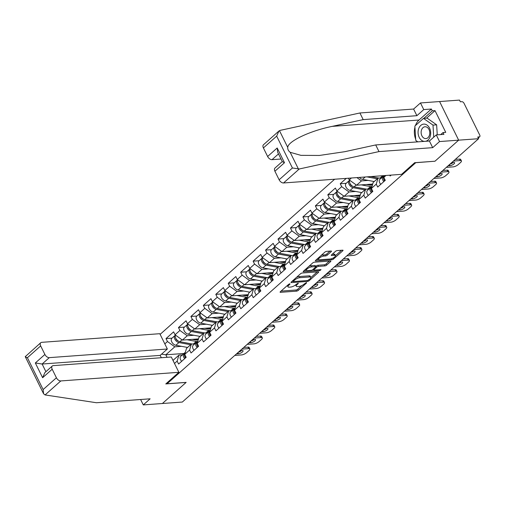 <?xml version="1.0" encoding="UTF-8"?>
<svg xmlns="http://www.w3.org/2000/svg" width="505" height="505" viewBox="0 0 505 505"><rect width="100%" height="100%" fill="white"/><g stroke="black" fill="none" stroke-linecap="round" stroke-linejoin="round"><path stroke-width="0.76" d="M289.864 283.76L288.696 284.29L280.376 291.688A1.307 0.436 153.7 0 0 280.092 292.199A1.307 0.436 153.7 0 0 280.483 292.319L296.568 291.139A1.307 0.436 153.7 0 0 298.24 290.381L306.56 282.983L306.484 282.541L304.231 284.031A4.185 1.395 153.7 0 1 298.872 286.468L297.527 286.569A4.185 1.395 153.7 0 1 296.284 286.19A4.185 1.395 153.7 0 1 297.174 284.549L298.253 283.589L298.177 283.147L295.924 284.637A4.185 1.395 153.7 0 1 290.558 287.074L289.22 287.175A4.185 1.395 153.7 0 1 287.976 286.802A4.185 1.395 153.7 0 1 288.866 285.155L289.946 284.201L289.864 283.76M331.185 251.654A1.307 0.436 153.7 0 0 331.463 251.143A1.307 0.436 153.7 0 0 331.078 251.029L326.565 251.357A1.307 0.436 153.7 0 0 324.885 252.115L315.65 260.334A1.307 0.436 153.7 0 0 315.366 260.845A1.307 0.436 153.7 0 0 315.758 260.959L331.842 259.785A1.307 0.436 153.7 0 0 333.515 259.021L342.756 250.808A1.307 0.436 153.7 0 0 343.034 250.297A1.307 0.436 153.7 0 0 342.642 250.183L337.195 250.581A1.307 0.436 153.7 0 0 335.522 251.339L331.564 254.855A1.307 0.436 153.7 0 0 331.286 255.366A1.307 0.436 153.7 0 0 331.678 255.486L334.379 255.29A3.497 1.168 153.7 0 1 335.421 255.599A3.497 1.168 153.7 0 1 333.83 257.613A3.497 1.168 153.7 0 1 330.188 259.014L319.602 259.785A3.497 1.168 153.7 0 1 318.56 259.475A3.497 1.168 153.7 0 1 320.151 257.462A3.497 1.168 153.7 0 1 323.793 256.06L325.555 255.934A1.307 0.436 153.7 0 0 327.234 255.17L331.185 251.654L330.882 251.042M434.893 161.291L458.666 140.163L478.595 138.705L182.324 402.049L162.395 403.508L186.162 382.38L167.048 383.775L415.779 162.692L434.862 161.228M302.211 273.003A1.307 0.436 153.7 0 0 300.538 273.76L291.297 281.979A1.307 0.436 153.7 0 0 291.019 282.491A1.307 0.436 153.7 0 0 291.404 282.604L307.488 281.43A1.307 0.436 153.7 0 0 309.167 280.666L318.402 272.454A1.307 0.436 153.7 0 0 318.68 271.942A1.307 0.436 153.7 0 0 318.295 271.829L302.211 273.003M303.473 271.153L312.709 262.941A1.307 0.436 153.7 0 1 314.388 262.177L330.472 261.003A1.307 0.436 153.7 0 1 330.857 261.117A1.307 0.436 153.7 0 1 330.579 261.634L326.628 265.15A1.307 0.436 153.7 0 1 324.949 265.908L318.428 266.387A1.307 0.436 153.7 0 0 316.749 267.151L314.129 269.481A1.307 0.436 153.7 0 0 313.851 269.992A1.307 0.436 153.7 0 0 314.236 270.112L321.029 269.613L319.93 270.585L303.581 271.785A1.307 0.436 153.7 0 1 303.196 271.665A1.307 0.436 153.7 0 1 303.473 271.153M334.651 179.231L160.117 334.367M167.048 383.775L166.719 383.106M389.753 175.197L390.15 175.993L391.154 175.096M385.99 175.475L383.838 177.394L385.283 180.317L377.702 187.052L376.257 184.129L371.39 188.453L372.835 191.382L365.26 198.118L363.815 195.189L358.948 199.513L360.393 202.442L352.812 209.177L351.366 206.248L346.499 210.579L347.951 213.501L340.37 220.237L338.924 217.314L334.058 221.638L335.503 224.567L327.928 231.303L326.483 228.374L321.616 232.698L323.061 235.627L315.48 242.362L314.034 239.433L309.167 243.763L310.613 246.686L303.038 253.422L301.592 250.499L296.725 254.823L298.171 257.752L290.596 264.487L289.144 261.558L284.283 265.882L285.729 268.811L278.148 275.547L276.702 272.618L271.835 276.948L273.281 279.871L265.706 286.606L264.26 283.684L259.393 288.008L260.839 290.937L253.257 297.672L251.812 294.743L246.945 299.067L248.397 301.996L240.816 308.732L239.37 305.803L234.503 310.133L235.949 313.056L228.374 319.791L226.922 316.869L222.061 321.193L223.507 324.115L215.925 330.857L214.48 327.928L209.613 332.252L211.058 335.181L203.483 341.917L202.038 338.988L197.171 343.312L198.616 346.241L191.035 352.976L189.59 350.053L184.723 354.377L186.175 357.3L178.593 364.042L177.148 361.113L174.503 363.467M164.819 343.88L167.464 341.525L174.799 346.821L181.491 346.329M172.009 338.161L166.019 338.596L167.464 341.525M166.019 338.596L173.6 331.861L175.046 334.79L179.913 330.466L187.241 335.762L193.933 335.269M184.451 327.101L178.467 327.537L179.913 330.466M178.467 327.537L186.042 320.801L187.488 323.73L192.355 319.4L199.69 324.696L206.381 324.21M196.899 316.035L190.909 316.477L192.355 319.4M190.909 316.477L198.49 309.742L199.936 312.664L204.803 308.34L212.132 313.637L218.823 313.144M209.341 304.976L203.351 305.418L204.803 308.34M203.351 305.418L210.932 298.676L212.378 301.605L217.245 297.281L224.58 302.577L231.265 302.085M221.79 293.916L215.799 294.352L217.245 297.281M215.799 294.352L223.374 287.616L224.82 290.545L229.687 286.221L237.022 291.511L243.713 291.025M234.232 282.85L228.241 283.292L229.687 286.221M228.241 283.292L235.822 276.557L237.268 279.48L242.135 275.156L249.464 280.452L256.155 279.966M246.674 271.791L240.689 272.233L242.135 275.156M240.689 272.233L248.264 265.491L249.71 268.42L254.577 264.096L261.912 269.392L268.603 268.9M259.122 260.731L253.131 261.167L254.577 264.096M253.131 261.167L260.706 254.432L262.158 257.361L267.019 253.037L274.354 258.326L281.045 257.84M271.564 249.672L265.573 250.108L267.019 253.037M265.573 250.108L273.154 243.372L274.6 246.295L279.467 241.971L286.796 247.267L293.487 246.781M284.006 238.606L278.021 239.048L279.467 241.971M278.021 239.048L285.596 232.313L287.042 235.235L291.909 230.911L299.244 236.207L305.935 235.715M296.454 227.547L290.463 227.982L291.909 230.911M290.463 227.982L298.045 221.247L299.49 224.176L304.357 219.852L311.686 225.142L318.377 224.656M308.896 216.487L302.905 216.923L304.357 219.852M302.905 216.923L310.487 210.187L311.932 213.116L316.799 208.786L324.134 214.082L330.826 213.596M321.344 205.421L315.354 205.863L316.799 208.786M315.354 205.863L322.929 199.128L324.38 202.05L329.241 197.726L336.576 203.023L343.267 202.53M333.786 194.362L327.795 194.797L329.241 197.726M327.795 194.797L335.377 188.062L336.822 190.991L341.689 186.667L349.018 191.963L355.709 191.471M346.228 183.302L340.244 183.738L341.689 186.667M340.244 183.738L346.266 178.379M348.425 178.221L349.264 179.931L351.43 178M384.368 175.595L383.838 177.394M381.452 177.918L378.024 178.164L376.257 184.129M371.39 188.453L373.157 182.494L378.024 178.164M369.003 188.977L365.582 189.23L363.815 195.189M358.948 199.513L360.715 193.554L365.582 189.23M356.902 177.602L361.466 180.897L368.158 180.411M361.466 180.897L356.599 185.221L372.696 184.047M349.264 179.931L356.599 185.221M356.562 200.037L353.14 200.289L351.366 206.248M346.499 210.579L348.273 204.613L353.14 200.289M349.018 191.963L344.158 196.287L360.254 195.107M336.822 190.991L344.158 196.287M344.12 211.103L340.692 211.349L338.924 217.314M334.058 221.638L335.825 215.679L340.692 211.349M336.576 203.023L331.709 207.347L347.812 206.166M324.38 202.05L331.709 207.347M331.671 222.162L328.25 222.415L326.483 228.374M321.616 232.698L323.383 226.739L328.25 222.415M324.134 214.082L319.267 218.406L335.364 217.232M311.932 213.116L319.267 218.406M319.229 233.222L315.802 233.474L314.034 239.433M309.167 243.763L310.941 237.798L315.802 233.474M311.686 225.142L306.819 229.472L322.922 228.292M299.49 224.176L306.819 229.472M306.781 244.287L303.36 244.534L301.592 250.499M296.725 254.823L298.493 248.864L303.36 244.534M299.244 236.207L294.377 240.531L310.474 239.351M287.042 235.235L294.377 240.531M294.339 255.347L290.918 255.599L289.144 261.558M284.283 265.882L286.051 259.923L290.918 255.599M286.796 247.267L281.935 251.591L298.032 250.417M274.6 246.295L281.935 251.591M281.897 266.406L278.47 266.659L276.702 272.618M271.835 276.948L273.603 270.983L278.47 266.659M274.354 258.326L269.487 262.657L285.59 261.476M262.158 257.361L269.487 262.657M269.449 277.472L266.028 277.718L264.26 283.684M259.393 288.008L261.161 282.049L266.028 277.718M261.912 269.392L257.045 273.716L273.142 272.536M249.71 268.42L257.045 273.716M257.007 288.532L253.586 288.784L251.812 294.743M246.945 299.067L248.719 293.108L253.586 288.784M249.464 280.452L244.597 284.776L260.7 283.602M237.268 279.48L244.597 284.776M244.565 299.591L241.137 299.844L239.37 305.803M234.503 310.133L236.271 304.168L241.137 299.844M237.022 291.511L232.155 295.842L248.258 294.661M224.82 290.545L232.155 295.842M232.117 310.657L228.696 310.903L226.922 316.869M222.061 321.193L223.829 315.227L228.696 310.903M224.58 302.577L219.713 306.901L235.81 305.721M212.378 301.605L219.713 306.901M219.675 321.717L216.247 321.969L214.48 327.928M209.613 332.252L211.387 326.293L216.247 321.969M212.132 313.637L207.265 317.961L223.368 316.786M199.936 312.664L207.265 317.961M207.227 332.776L203.805 333.029L202.038 338.988M197.171 343.312L198.938 337.353L203.805 333.029M199.69 324.696L194.823 329.026L210.92 327.846M187.488 323.73L194.823 329.026M194.785 343.842L191.363 344.088L189.59 350.053M184.723 354.377L186.496 348.412L191.363 344.088M187.241 335.762L182.381 340.086L198.478 338.905M175.046 334.79L182.381 340.086M182.343 354.901L178.915 355.154L177.148 361.113M172.994 360.418L178.915 355.154M174.799 346.821L165.823 354.8L167.067 357.306M183.978 353.468L165.823 354.8L161.575 354.144M415.438 125.549A14.986 10.914 85.8 0 1 419.03 120.02L431.396 109.029L423.752 109.591L420.469 102.951L439.584 101.549L458.666 140.163L434.969 161.221L414.674 162.705L401.595 174.332L283.539 182.968A3.996 2.392 -131.6 0 1 279.139 179.793L292.42 167.988L299.288 168.973L378.99 151.588L432.69 147.656L439.552 141.558L458.666 140.163L439.584 101.549L459.512 100.091L460.352 101.783L461.804 101.675A2.001 1.193 48.4 0 1 464.007 103.26L479.75 135.119A2.001 1.193 48.4 0 1 479.712 136.71A2.001 1.193 48.4 0 1 479.22 136.905L477.762 137.013L478.595 138.705M287.37 285.47A4.185 1.395 153.7 0 0 287.421 285.672L287.976 286.802M295.677 284.852A4.185 1.395 153.7 0 0 295.728 285.066L296.284 286.19M281.02 291.114L296.012 290.015A1.307 0.436 153.7 0 0 297.685 289.251L301.82 285.577M310.853 277.548L317.203 271.905M291.94 281.399L293.134 281.317M293.411 281.121L293.487 281.563L307.602 280.527L309.912 278.987A4.185 1.395 153.7 0 0 310.802 277.34A4.185 1.395 153.7 0 0 309.559 276.967L299.907 277.674A4.185 1.395 153.7 0 0 294.541 280.111L293.411 281.121L293.058 280.408M310.802 277.34L310.247 276.216A4.185 1.395 153.7 0 0 309.003 275.844L309.559 276.967M296.403 277.441A4.185 1.395 153.7 0 1 299.351 276.551L309.003 275.844M329.38 261.085L326.072 264.02L326.628 265.15M315.663 266.495L316.193 266.021A1.307 0.436 153.7 0 1 317.872 265.264L324.393 264.784A1.307 0.436 153.7 0 0 326.072 264.02M313.788 269.872L312.267 269.986M306.51 270.402L304.117 270.579M311.661 266.88A3.497 1.168 153.7 0 0 308.018 268.281A3.497 1.168 153.7 0 0 306.428 270.295A3.497 1.168 153.7 0 0 307.469 270.604L311.2 270.333A1.307 0.436 153.7 0 0 312.879 269.569L315.499 267.24A1.307 0.436 153.7 0 0 315.776 266.728A1.307 0.436 153.7 0 0 315.391 266.608L311.661 266.88L311.105 265.756A3.497 1.168 153.7 0 0 308.782 266.432M305.834 269.051A3.497 1.168 153.7 0 0 305.872 269.165L306.428 270.295M315.776 266.728L315.221 265.598A1.307 0.436 153.7 0 0 314.836 265.485L315.391 266.608M311.105 265.756L314.836 265.485M320.997 255.574A3.497 1.168 153.7 0 1 323.232 254.937L324.999 254.81A1.307 0.436 153.7 0 0 326.678 254.047L329.986 251.105M317.973 258.263A3.497 1.168 153.7 0 0 318.005 258.345L318.56 259.475M335.421 255.599L334.865 254.476A3.497 1.168 153.7 0 0 333.824 254.16L334.379 255.29M332.214 254.28L333.824 254.16M335.446 255.688L341.55 250.259M316.294 259.753L318.642 259.583M198.32 338.918A4.93 2.948 -131.6 0 1 197.853 339.575A4.93 2.948 -131.6 0 1 196.634 340.054A4.93 2.948 -131.6 0 1 195.826 340.004L192.348 339.354M187.084 339.739L196.268 341.449A6.66 3.983 48.4 0 0 197.36 341.519A6.66 3.983 48.4 0 0 197.398 341.513M175.456 335.276A4.393 2.632 48.4 0 0 174.894 335.598A4.393 2.632 48.4 0 0 175.008 339.48A4.393 2.632 48.4 0 0 178.928 342.554L190.637 344.732M174.894 335.598L171.82 338.331A4.393 2.632 48.4 0 0 171.94 342.207A4.393 2.632 48.4 0 0 175.854 345.281L187.57 347.459M178.328 341.071A2.664 1.597 -131.6 0 1 175.702 338.116M175.532 335.137A4.393 2.632 48.4 0 0 176.182 338.975A4.393 2.632 48.4 0 0 179.881 341.702L192.336 344.019M197.171 339L196.016 340.035M185.67 357.748A4.393 2.632 -131.6 0 1 184.748 352.761L185.367 352.212M241.655 350.52A3.062 1.023 -26.3 0 1 238.442 352.168M243.751 347.453L247.955 347.143A3.996 1.332 -26.3 0 1 249.148 347.503L249.868 348.968A3.996 1.332 153.7 0 0 248.681 348.608L247.955 347.143M184.71 358.601A4.393 2.632 -131.6 0 1 183.795 353.607A4.393 2.632 -131.6 0 1 184.249 353.323L184.363 353.279M181.642 361.334A4.393 2.632 -131.6 0 1 180.721 356.341L183.795 353.607M184.603 356.126A2.664 1.597 48.4 0 0 185.486 357.912M249.868 348.968A3.996 1.332 153.7 0 1 249.016 350.539L246.705 352.591A3.996 1.332 153.7 0 1 241.579 354.92L234.787 355.419M241.889 349.106L248.681 348.608M240.172 350.634L242.141 350.489A3.062 1.023 -26.3 0 1 243.05 350.76A3.062 1.023 -26.3 0 1 241.661 352.522A3.062 1.023 -26.3 0 1 238.474 353.746L236.504 353.891M425.683 141.286A8.661 6.306 -94.2 0 0 430.632 131.893A8.661 6.306 -94.2 0 0 423.84 124.11A8.661 6.306 -94.2 0 0 418.064 132.682A8.661 6.306 -94.2 0 0 424.333 141.387M425.09 126.755A5.927 4.318 -94.2 0 0 425.027 126.761A5.927 4.318 -94.2 0 0 421.145 132.948A5.927 4.318 -94.2 0 0 425.829 138.591A5.927 4.318 -94.2 0 0 425.892 138.585A5.927 4.318 -94.2 0 0 429.768 132.398A5.927 4.318 -94.2 0 0 425.09 126.755M417.831 141.861L415.766 140.409L414.87 126.054L423.487 118.397L427.123 118.132L436.636 124.83L437.261 134.848M423.487 118.397L432.993 125.095L433.744 137.158M436.636 124.83L432.993 125.095M45.071 394.942L43.575 393.748L43.133 389.57L56.415 377.765A3.996 2.392 48.4 0 0 60.815 380.94L45.071 394.942L96.436 402.738L150.136 398.811L143.281 404.909L162.395 403.508L186.086 382.449L165.785 383.933L178.871 372.305L60.815 380.94M140.611 399.505L143.281 404.909M161.329 357.729L160.173 355.387L167.357 349.005L159.788 333.698L41.738 342.333A3.996 2.392 48.4 0 0 40.747 342.725A3.996 2.392 48.4 0 0 40.671 345.906L44.901 354.466A3.996 2.392 48.4 0 0 49.301 357.641L42.123 364.023L35.331 362.975L44.901 354.466M167.357 349.005L49.301 357.641M178.871 372.305L171.302 356.997L53.252 365.633A3.996 2.392 48.4 0 0 52.267 366.024A3.996 2.392 48.4 0 0 52.192 369.212L56.415 377.765M160.173 355.387L42.123 364.023L45.904 371.68M52.192 369.212L42.616 377.721L44.869 372.602L52.267 366.024M40.671 345.906L27.39 357.717C25.471 357.092 24.846 356.631 25.521 356.347M43.575 393.748L25.25 356.675L40.747 342.725M423.752 109.591L416.89 115.689L363.19 119.616L359.907 112.975L280.206 130.366L278.93 131.01L276.677 136.129L263.395 147.933A3.996 2.392 -131.6 0 1 263.471 144.752L278.93 131.01M363.19 119.616L332.221 126.37C310.051 130.82 287.919 141.28 287.736 147.391C287.585 149.272 288.393 150.907 290.16 152.295L300.892 155.344L319.349 155.458L344.738 151.702L375.707 144.941L429.408 141.015L436.269 134.917L443.914 134.355L443.024 132.556L445.751 132.361L435.013 110.633L432.286 110.835L423.796 118.378M416.89 115.689L413.608 109.048L420.469 102.951M359.907 112.975L413.608 109.048M279.139 179.793L274.909 171.239A3.996 2.392 -131.6 0 1 274.985 168.051L282.282 161.568M439.552 141.558L436.269 134.917M431.396 109.029L432.286 110.835M432.69 147.656L429.408 141.015M378.99 151.588L375.707 144.941M278.501 153.911L272.025 159.668A3.996 2.392 -131.6 0 1 267.625 156.493L263.395 147.933M272.025 159.668L281.02 159.012M417.01 141.924A14.986 10.914 85.8 0 1 416.417 140.863M415.697 139.254A14.986 10.914 85.8 0 1 414.94 127.172M440.732 134.589L443.024 132.556M435.013 110.633L426.529 118.176M267.625 156.493L277.195 147.984L277.636 152.163L282.345 161.688L284.485 162.73L274.909 171.239M210.762 327.859A4.93 2.948 -131.6 0 1 210.295 328.509A4.93 2.948 -131.6 0 1 209.083 328.995A4.93 2.948 -131.6 0 1 208.268 328.938L204.79 328.294M199.525 328.679L208.71 330.384A6.66 3.983 48.4 0 0 209.802 330.453A6.66 3.983 48.4 0 0 209.846 330.453M187.904 324.21A4.393 2.632 48.4 0 0 187.336 324.538A4.393 2.632 48.4 0 0 187.456 328.42A4.393 2.632 48.4 0 0 191.37 331.495L203.086 333.672M187.336 324.538L184.262 327.265A4.393 2.632 48.4 0 0 184.382 331.147A4.393 2.632 48.4 0 0 188.296 334.222L200.012 336.399M190.77 330.011A2.664 1.597 -131.6 0 1 188.144 327.057M187.974 324.077A4.393 2.632 48.4 0 0 188.624 327.915A4.393 2.632 48.4 0 0 192.329 330.642L204.777 332.959M209.619 327.941L208.458 328.97M223.21 316.793A4.93 2.948 -131.6 0 1 222.743 317.449A4.93 2.948 -131.6 0 1 221.525 317.929A4.93 2.948 -131.6 0 1 220.717 317.879L217.238 317.235M211.974 317.62L221.152 319.324A6.66 3.983 48.4 0 0 222.25 319.394A6.66 3.983 48.4 0 0 222.288 319.394M200.346 313.15A4.393 2.632 48.4 0 0 199.778 313.479A4.393 2.632 48.4 0 0 199.898 317.355A4.393 2.632 48.4 0 0 203.812 320.429L215.528 322.607M199.778 313.479L196.71 316.206A4.393 2.632 48.4 0 0 196.824 320.088A4.393 2.632 48.4 0 0 200.744 323.162L212.453 325.34M203.218 318.952A2.664 1.597 -131.6 0 1 200.586 315.991M200.416 313.018A4.393 2.632 48.4 0 0 201.072 316.856A4.393 2.632 48.4 0 0 204.771 319.583L217.226 321.893M222.061 316.881L220.906 317.91M235.652 305.733A4.93 2.948 -131.6 0 1 235.185 306.39A4.93 2.948 -131.6 0 1 233.966 306.87A4.93 2.948 -131.6 0 1 233.159 306.819L229.68 306.169M224.416 306.554L233.6 308.265A6.66 3.983 48.4 0 0 234.692 308.334A6.66 3.983 48.4 0 0 234.737 308.328M212.788 302.091A4.393 2.632 48.4 0 0 212.226 302.413A4.393 2.632 48.4 0 0 212.34 306.295A4.393 2.632 48.4 0 0 216.26 309.369L227.97 311.547M212.226 302.413L209.152 305.146A4.393 2.632 48.4 0 0 209.272 309.028A4.393 2.632 48.4 0 0 213.186 312.103L224.902 314.274M215.66 307.886A2.664 1.597 -131.6 0 1 213.034 304.932M212.864 301.952A4.393 2.632 48.4 0 0 213.514 305.79A4.393 2.632 48.4 0 0 217.213 308.517L229.668 310.834M234.509 305.815L233.348 306.851M248.1 294.674A4.93 2.948 -131.6 0 1 247.627 295.324A4.93 2.948 -131.6 0 1 246.415 295.81A4.93 2.948 -131.6 0 1 245.607 295.76L242.122 295.109M236.858 295.494L246.042 297.199A6.66 3.983 48.4 0 0 247.134 297.268A6.66 3.983 48.4 0 0 247.179 297.268M225.236 291.025A4.393 2.632 48.4 0 0 224.668 291.353A4.393 2.632 48.4 0 0 224.788 295.236A4.393 2.632 48.4 0 0 228.702 298.31L240.418 300.488M224.668 291.353L221.6 294.087A4.393 2.632 48.4 0 0 221.714 297.963A4.393 2.632 48.4 0 0 225.634 301.037L237.344 303.215M228.102 296.826A2.664 1.597 -131.6 0 1 225.476 293.872M225.306 290.893A4.393 2.632 48.4 0 0 225.962 294.731A4.393 2.632 48.4 0 0 229.661 297.458L242.116 299.774M246.951 294.756L245.79 295.785M260.542 283.614A4.93 2.948 -131.6 0 1 260.075 284.264A4.93 2.948 -131.6 0 1 258.857 284.744A4.93 2.948 -131.6 0 1 258.049 284.694L254.57 284.05M249.306 284.435L258.484 286.139A6.66 3.983 48.4 0 0 259.583 286.209A6.66 3.983 48.4 0 0 259.62 286.209M237.678 279.966A4.393 2.632 48.4 0 0 237.11 280.294A4.393 2.632 48.4 0 0 237.23 284.17A4.393 2.632 48.4 0 0 241.15 287.244L252.86 289.422M237.11 280.294L234.042 283.021A4.393 2.632 48.4 0 0 234.162 286.903A4.393 2.632 48.4 0 0 238.076 289.977L249.792 292.155M240.55 285.767A2.664 1.597 -131.6 0 1 237.918 282.806M237.748 279.833A4.393 2.632 48.4 0 0 238.404 283.671A4.393 2.632 48.4 0 0 242.103 286.398L254.558 288.709M259.393 283.696L258.238 284.725M198.111 346.689A4.393 2.632 -131.6 0 1 197.196 341.696L197.815 341.146M254.097 339.461A3.062 1.023 -26.3 0 1 250.89 341.109M256.193 336.393L260.403 336.084A3.996 1.332 -26.3 0 1 261.59 336.444L262.316 337.902A3.996 1.332 153.7 0 0 261.123 337.548L260.403 336.084M197.152 347.541A4.393 2.632 -131.6 0 1 196.237 342.548A4.393 2.632 -131.6 0 1 196.691 342.264L196.805 342.22M194.084 350.268A4.393 2.632 -131.6 0 1 193.169 345.281L196.237 342.548M197.045 345.066A2.664 1.597 48.4 0 0 197.928 346.853M262.316 337.902A3.996 1.332 153.7 0 1 261.464 339.474L259.147 341.531A3.996 1.332 153.7 0 1 254.028 343.861L247.235 344.353M254.337 338.047L261.123 337.548M252.62 339.568L254.583 339.423A3.062 1.023 -26.3 0 1 255.498 339.701A3.062 1.023 -26.3 0 1 254.103 341.462A3.062 1.023 -26.3 0 1 250.916 342.687L248.952 342.832M210.56 335.629A4.393 2.632 -131.6 0 1 209.638 330.636L210.257 330.087M266.539 328.401A3.062 1.023 -26.3 0 1 263.332 330.043M268.635 325.334L272.845 325.024A3.996 1.332 -26.3 0 1 274.038 325.378L274.758 326.842A3.996 1.332 153.7 0 0 273.571 326.489L272.845 325.024M209.6 336.481A4.393 2.632 -131.6 0 1 208.679 331.488A4.393 2.632 -131.6 0 1 209.139 331.204L209.253 331.154M206.526 339.209A4.393 2.632 -131.6 0 1 205.611 334.215L208.679 331.488M209.487 334.007A2.664 1.597 48.4 0 0 210.377 335.793M274.758 326.842A3.996 1.332 153.7 0 1 273.906 328.414L271.595 330.472A3.996 1.332 153.7 0 1 266.47 332.795L259.677 333.294M266.779 326.981L273.571 326.489M265.062 328.509L267.031 328.364A3.062 1.023 -26.3 0 1 267.94 328.635A3.062 1.023 -26.3 0 1 266.545 330.403A3.062 1.023 -26.3 0 1 263.357 331.627L261.394 331.772M223.002 324.563A4.393 2.632 -131.6 0 1 222.08 319.577L222.699 319.027M278.987 317.336A3.062 1.023 -26.3 0 1 275.78 318.983M281.083 314.268L285.293 313.965A3.996 1.332 -26.3 0 1 286.48 314.318L287.2 315.783A3.996 1.332 153.7 0 0 286.013 315.423L285.293 313.965M222.042 325.416A4.393 2.632 -131.6 0 1 221.127 320.429A4.393 2.632 -131.6 0 1 221.581 320.138L221.695 320.094M218.974 328.149A4.393 2.632 -131.6 0 1 218.053 323.156L221.127 320.429M221.935 322.941A2.664 1.597 48.4 0 0 222.819 324.728M287.2 315.783A3.996 1.332 153.7 0 1 286.354 317.355L284.037 319.406A3.996 1.332 153.7 0 1 278.911 321.736L272.126 322.234M279.221 315.922L286.013 315.423M277.51 317.449L279.473 317.304A3.062 1.023 -26.3 0 1 280.389 317.576A3.062 1.023 -26.3 0 1 278.994 319.337A3.062 1.023 -26.3 0 1 275.806 320.561L273.836 320.707M235.444 313.504A4.393 2.632 -131.6 0 1 234.528 308.511L235.147 307.962M291.429 306.276A3.062 1.023 -26.3 0 1 288.222 307.924M293.525 303.208L297.735 302.899A3.996 1.332 -26.3 0 1 298.922 303.259L299.648 304.723A3.996 1.332 153.7 0 0 298.455 304.363L297.735 302.899M234.49 314.356A4.393 2.632 -131.6 0 1 233.569 309.363A4.393 2.632 -131.6 0 1 234.023 309.079L234.137 309.035M231.416 317.083A4.393 2.632 -131.6 0 1 230.501 312.096L233.569 309.363M234.377 311.882A2.664 1.597 48.4 0 0 235.261 313.668M299.648 304.723A3.996 1.332 153.7 0 1 298.796 306.289L296.479 308.347A3.996 1.332 153.7 0 1 291.36 310.676L284.567 311.168M291.669 304.862L298.455 304.363M289.952 306.383L291.922 306.238A3.062 1.023 -26.3 0 1 292.831 306.516A3.062 1.023 -26.3 0 1 291.435 308.277A3.062 1.023 -26.3 0 1 288.248 309.502L286.284 309.647M247.892 302.445A4.393 2.632 -131.6 0 1 246.97 297.451L247.589 296.902M303.877 295.217A3.062 1.023 -26.3 0 1 300.664 296.858M305.973 292.149L310.177 291.839A3.996 1.332 -26.3 0 1 311.37 292.193L312.09 293.657A3.996 1.332 153.7 0 0 310.903 293.304L310.177 291.839M246.932 303.297A4.393 2.632 -131.6 0 1 246.017 298.303A4.393 2.632 -131.6 0 1 246.472 298.019L246.585 297.969M243.858 306.024A4.393 2.632 -131.6 0 1 242.943 301.03L246.017 298.303M246.825 300.822A2.664 1.597 48.4 0 0 247.709 302.609M312.09 293.657A3.996 1.332 153.7 0 1 311.238 295.229L308.927 297.287A3.996 1.332 153.7 0 1 303.802 299.61L297.009 300.109M304.111 293.796L310.903 293.304M302.394 295.324L304.363 295.179A3.062 1.023 -26.3 0 1 305.272 295.45A3.062 1.023 -26.3 0 1 303.884 297.218A3.062 1.023 -26.3 0 1 300.696 298.442L298.726 298.588M272.984 272.548A4.93 2.948 -131.6 0 1 272.517 273.205A4.93 2.948 -131.6 0 1 271.305 273.685A4.93 2.948 -131.6 0 1 270.491 273.634L267.012 272.984M261.748 273.369L270.933 275.08A6.66 3.983 48.4 0 0 272.025 275.149A6.66 3.983 48.4 0 0 272.069 275.143M250.126 268.906A4.393 2.632 48.4 0 0 249.558 269.228A4.393 2.632 48.4 0 0 249.678 273.11A4.393 2.632 48.4 0 0 253.592 276.184L265.302 278.362M249.558 269.228L246.484 271.961A4.393 2.632 48.4 0 0 246.604 275.844A4.393 2.632 48.4 0 0 250.518 278.918L262.234 281.096M252.992 274.701A2.664 1.597 -131.6 0 1 250.366 271.747M250.196 268.767A4.393 2.632 48.4 0 0 250.846 272.605A4.393 2.632 48.4 0 0 254.552 275.332L267 277.649M271.841 272.631L270.68 273.666M260.334 291.385A4.393 2.632 -131.6 0 1 259.418 286.392L260.037 285.843M316.319 284.151A3.062 1.023 -26.3 0 1 313.113 285.798M318.415 281.083L322.626 280.78A3.996 1.332 -26.3 0 1 323.812 281.134L324.538 282.598A3.996 1.332 153.7 0 0 323.345 282.238L322.626 280.78M259.374 292.231A4.393 2.632 -131.6 0 1 258.459 287.244A4.393 2.632 -131.6 0 1 258.913 286.954L259.027 286.909M256.306 294.964A4.393 2.632 -131.6 0 1 255.385 289.971L258.459 287.244M259.267 289.756A2.664 1.597 48.4 0 0 260.151 291.543M324.538 282.598A3.996 1.332 153.7 0 1 323.686 284.17L321.369 286.221A3.996 1.332 153.7 0 1 316.25 288.551L309.458 289.049M316.553 282.737L323.345 282.238M314.842 284.264L316.805 284.119A3.062 1.023 -26.3 0 1 317.721 284.391A3.062 1.023 -26.3 0 1 316.326 286.152A3.062 1.023 -26.3 0 1 313.138 287.383L311.168 287.522M285.432 261.489A4.93 2.948 -131.6 0 1 284.965 262.139A4.93 2.948 -131.6 0 1 283.747 262.625A4.93 2.948 -131.6 0 1 282.939 262.575L279.461 261.925M274.196 262.31L283.374 264.02A6.66 3.983 48.4 0 0 284.473 264.083A6.66 3.983 48.4 0 0 284.511 264.083M262.568 257.84A4.393 2.632 48.4 0 0 262 258.169A4.393 2.632 48.4 0 0 262.12 262.051A4.393 2.632 48.4 0 0 266.034 265.125L277.75 267.303M262 258.169L258.932 260.902A4.393 2.632 48.4 0 0 259.046 264.778A4.393 2.632 48.4 0 0 262.966 267.852L274.676 270.03M265.434 263.642A2.664 1.597 -131.6 0 1 262.808 260.687M262.638 257.708A4.393 2.632 48.4 0 0 263.294 261.546A4.393 2.632 48.4 0 0 266.993 264.273L279.448 266.589M284.283 261.571L283.128 262.6M272.776 280.319A4.393 2.632 -131.6 0 1 271.86 275.326L272.479 274.777M328.761 273.091A3.062 1.023 -26.3 0 1 325.555 274.739M330.857 270.024L335.067 269.714A3.996 1.332 -26.3 0 1 336.254 270.074L336.98 271.538A3.996 1.332 153.7 0 0 335.793 271.179L335.067 269.714M271.823 281.171A4.393 2.632 -131.6 0 1 270.901 276.178A4.393 2.632 -131.6 0 1 271.362 275.894L271.469 275.85M268.748 283.898A4.393 2.632 -131.6 0 1 267.833 278.911L270.901 276.178M271.709 278.697A2.664 1.597 48.4 0 0 272.593 280.483M336.98 271.538A3.996 1.332 153.7 0 1 336.128 273.104L333.818 275.162A3.996 1.332 153.7 0 1 328.692 277.491L321.9 277.99M329.001 271.677L335.793 271.179M327.284 273.199L329.254 273.06A3.062 1.023 -26.3 0 1 330.163 273.331A3.062 1.023 -26.3 0 1 328.768 275.092A3.062 1.023 -26.3 0 1 325.58 276.317L323.617 276.462M297.874 250.43A4.93 2.948 -131.6 0 1 297.407 251.08A4.93 2.948 -131.6 0 1 296.189 251.559A4.93 2.948 -131.6 0 1 295.381 251.509L291.903 250.865M286.638 251.25L295.823 252.954A6.66 3.983 48.4 0 0 296.915 253.024A6.66 3.983 48.4 0 0 296.959 253.024M275.01 246.781A4.393 2.632 48.4 0 0 274.449 247.109A4.393 2.632 48.4 0 0 274.562 250.985A4.393 2.632 48.4 0 0 278.482 254.059L290.192 256.237M274.449 247.109L271.374 249.836A4.393 2.632 48.4 0 0 271.494 253.718A4.393 2.632 48.4 0 0 275.408 256.793L287.124 258.97M277.883 252.582A2.664 1.597 -131.6 0 1 275.257 249.628M275.086 246.648A4.393 2.632 48.4 0 0 275.736 250.486A4.393 2.632 48.4 0 0 279.435 253.213L291.89 255.524M296.732 250.512L295.57 251.541M285.224 269.26A4.393 2.632 -131.6 0 1 284.302 264.267L284.921 263.717M341.21 262.032A3.062 1.023 -26.3 0 1 338.003 263.679M343.305 258.964L347.509 258.655A3.996 1.332 -26.3 0 1 348.702 259.008L349.422 260.473A3.996 1.332 153.7 0 0 348.235 260.119L347.509 258.655M284.264 270.112A4.393 2.632 -131.6 0 1 283.349 265.119A4.393 2.632 -131.6 0 1 283.804 264.835L283.917 264.784M281.197 272.839A4.393 2.632 -131.6 0 1 280.275 267.846L283.349 265.119M284.157 267.637A2.664 1.597 48.4 0 0 285.041 269.424M349.422 260.473A3.996 1.332 153.7 0 1 348.57 262.044L346.26 264.102A3.996 1.332 153.7 0 1 341.134 266.425L334.348 266.924M341.443 260.612L348.235 260.119M339.732 262.139L341.696 261.994A3.062 1.023 -26.3 0 1 342.611 262.265A3.062 1.023 -26.3 0 1 341.216 264.033A3.062 1.023 -26.3 0 1 338.028 265.258L336.059 265.403M310.322 239.364A4.93 2.948 -131.6 0 1 309.849 240.02A4.93 2.948 -131.6 0 1 308.637 240.5A4.93 2.948 -131.6 0 1 307.823 240.449L304.345 239.799M299.08 240.184L308.265 241.895A6.66 3.983 48.4 0 0 309.357 241.964A6.66 3.983 48.4 0 0 309.401 241.958M287.459 235.721A4.393 2.632 48.4 0 0 286.89 236.043A4.393 2.632 48.4 0 0 287.01 239.925A4.393 2.632 48.4 0 0 290.924 243L302.64 245.177M286.89 236.043L283.816 238.777A4.393 2.632 48.4 0 0 283.936 242.659A4.393 2.632 48.4 0 0 287.856 245.733L299.566 247.911M290.325 241.516A2.664 1.597 -131.6 0 1 287.698 238.562M287.528 235.582A4.393 2.632 48.4 0 0 288.178 239.42A4.393 2.632 48.4 0 0 291.884 242.148L304.338 244.464M309.174 239.452L308.012 240.481M297.666 258.2A4.393 2.632 -131.6 0 1 296.751 253.207L297.369 252.658M353.651 250.972A3.062 1.023 -26.3 0 1 350.445 252.614M355.747 247.898L359.958 247.595A3.996 1.332 -26.3 0 1 361.144 247.949L361.87 249.413A3.996 1.332 153.7 0 0 360.677 249.053L359.958 247.595M296.713 259.046A4.393 2.632 -131.6 0 1 295.791 254.059A4.393 2.632 -131.6 0 1 296.246 253.769L296.359 253.725M293.639 261.779A4.393 2.632 -131.6 0 1 292.723 256.786L295.791 254.059M296.599 256.572A2.664 1.597 48.4 0 0 297.483 258.358M361.87 249.413A3.996 1.332 153.7 0 1 361.018 250.985L358.702 253.043A3.996 1.332 153.7 0 1 353.582 255.366L346.79 255.865M353.891 249.552L360.677 249.053M352.174 251.08L354.138 250.934A3.062 1.023 -26.3 0 1 355.053 251.206A3.062 1.023 -26.3 0 1 353.658 252.967A3.062 1.023 -26.3 0 1 350.47 254.198L348.507 254.337M322.764 228.304A4.93 2.948 -131.6 0 1 322.297 228.954A4.93 2.948 -131.6 0 1 321.079 229.44A4.93 2.948 -131.6 0 1 320.271 229.39L316.793 228.74M311.528 229.125L320.707 230.835A6.66 3.983 48.4 0 0 321.805 230.905A6.66 3.983 48.4 0 0 321.843 230.899M299.901 224.656A4.393 2.632 48.4 0 0 299.332 224.984A4.393 2.632 48.4 0 0 299.452 228.866A4.393 2.632 48.4 0 0 303.366 231.94L315.082 234.118M299.332 224.984L296.265 227.717A4.393 2.632 48.4 0 0 296.385 231.593A4.393 2.632 48.4 0 0 300.298 234.667L312.008 236.845M302.773 230.457A2.664 1.597 -131.6 0 1 300.14 227.502M299.97 224.523A4.393 2.632 48.4 0 0 300.627 228.361A4.393 2.632 48.4 0 0 304.326 231.088L316.78 233.405M321.616 228.386L320.46 229.415M310.114 247.134A4.393 2.632 -131.6 0 1 309.193 242.141L309.811 241.592M366.093 239.907A3.062 1.023 -26.3 0 1 362.887 241.554M368.189 236.839L372.4 236.529A3.996 1.332 -26.3 0 1 373.593 236.889L374.312 238.354A3.996 1.332 153.7 0 0 373.126 237.994L372.4 236.529M309.155 247.987A4.393 2.632 -131.6 0 1 308.233 242.993A4.393 2.632 -131.6 0 1 308.694 242.709L308.808 242.665M306.08 250.714A4.393 2.632 -131.6 0 1 305.165 245.727L308.233 242.993M309.041 245.512A2.664 1.597 48.4 0 0 309.931 247.298M374.312 238.354A3.996 1.332 153.7 0 1 373.46 239.919L371.15 241.977A3.996 1.332 153.7 0 1 366.024 244.306L359.232 244.805M366.333 238.493L373.126 237.994M364.616 240.014L366.586 239.875A3.062 1.023 -26.3 0 1 367.495 240.146A3.062 1.023 -26.3 0 1 366.1 241.908A3.062 1.023 -26.3 0 1 362.918 243.132L360.949 243.277M335.206 217.245A4.93 2.948 -131.6 0 1 334.739 217.895A4.93 2.948 -131.6 0 1 333.521 218.375A4.93 2.948 -131.6 0 1 332.713 218.324L329.235 217.68M323.97 218.065L333.155 219.77A6.66 3.983 48.4 0 0 334.247 219.839A6.66 3.983 48.4 0 0 334.291 219.839M312.342 213.596A4.393 2.632 48.4 0 0 311.781 213.924A4.393 2.632 48.4 0 0 311.894 217.806A4.393 2.632 48.4 0 0 315.814 220.881L327.524 223.052M311.781 213.924L308.707 216.651A4.393 2.632 48.4 0 0 308.826 220.534A4.393 2.632 48.4 0 0 312.74 223.608L324.456 225.785M315.215 219.397A2.664 1.597 -131.6 0 1 312.589 216.443M312.418 213.464A4.393 2.632 48.4 0 0 313.068 217.302A4.393 2.632 48.4 0 0 316.768 220.028L329.222 222.339M334.064 217.327L332.902 218.356M322.556 236.075A4.393 2.632 -131.6 0 1 321.635 231.082L322.259 230.532M378.542 228.847A3.062 1.023 -26.3 0 1 375.335 230.495M380.637 225.779L384.848 225.47A3.996 1.332 -26.3 0 1 386.035 225.83L386.761 227.288A3.996 1.332 153.7 0 0 385.567 226.934L384.848 225.47M321.597 236.927A4.393 2.632 -131.6 0 1 320.681 231.934A4.393 2.632 -131.6 0 1 321.136 231.65L321.249 231.599M318.529 239.654A4.393 2.632 -131.6 0 1 317.607 234.661L320.681 231.934M321.489 234.453A2.664 1.597 48.4 0 0 322.373 236.239M386.761 227.288A3.996 1.332 153.7 0 1 385.908 228.86L383.592 230.918A3.996 1.332 153.7 0 1 378.466 233.247L371.68 233.739M378.775 227.433L385.567 226.934M377.065 228.954L379.028 228.809A3.062 1.023 -26.3 0 1 379.943 229.087A3.062 1.023 -26.3 0 1 378.548 230.848A3.062 1.023 -26.3 0 1 375.36 232.073L373.391 232.218M347.655 206.179A4.93 2.948 -131.6 0 1 347.181 206.835A4.93 2.948 -131.6 0 1 345.969 207.315A4.93 2.948 -131.6 0 1 345.161 207.265L341.677 206.621M336.412 207.006L345.597 208.71A6.66 3.983 48.4 0 0 346.689 208.78A6.66 3.983 48.4 0 0 346.733 208.773M324.791 202.537A4.393 2.632 48.4 0 0 324.223 202.865A4.393 2.632 48.4 0 0 324.343 206.741A4.393 2.632 48.4 0 0 328.256 209.815L339.972 211.993M324.223 202.865L321.155 205.592A4.393 2.632 48.4 0 0 321.268 209.474A4.393 2.632 48.4 0 0 325.188 212.548L336.898 214.726M327.657 208.338A2.664 1.597 -131.6 0 1 325.031 205.377M324.86 202.404A4.393 2.632 48.4 0 0 325.517 206.236A4.393 2.632 48.4 0 0 329.216 208.963L341.67 211.279M346.506 206.267L345.344 207.296M334.998 225.015A4.393 2.632 -131.6 0 1 334.083 220.022L334.701 219.473M390.984 217.788A3.062 1.023 -26.3 0 1 387.777 219.429M393.079 214.713L397.29 214.41A3.996 1.332 -26.3 0 1 398.477 214.764L399.202 216.228A3.996 1.332 153.7 0 0 398.009 215.875L397.29 214.41M334.045 225.861A4.393 2.632 -131.6 0 1 333.123 220.874A4.393 2.632 -131.6 0 1 333.578 220.59L333.691 220.54M330.971 228.595A4.393 2.632 -131.6 0 1 330.055 223.601L333.123 220.874M333.931 223.387A2.664 1.597 48.4 0 0 334.815 225.173M399.202 216.228A3.996 1.332 153.7 0 1 398.35 217.8L396.034 219.858A3.996 1.332 153.7 0 1 390.914 222.181L384.122 222.68M391.224 216.367L398.009 215.875M389.506 217.895L391.476 217.75A3.062 1.023 -26.3 0 1 392.385 218.021A3.062 1.023 -26.3 0 1 390.99 219.789A3.062 1.023 -26.3 0 1 387.802 221.013L385.839 221.152M360.097 195.119A4.93 2.948 -131.6 0 1 359.629 195.776A4.93 2.948 -131.6 0 1 358.411 196.256A4.93 2.948 -131.6 0 1 357.603 196.205L354.125 195.555M348.86 195.94L358.045 197.651A6.66 3.983 48.4 0 0 359.137 197.72A6.66 3.983 48.4 0 0 359.175 197.714M337.233 191.471A4.393 2.632 48.4 0 0 336.665 191.799A4.393 2.632 48.4 0 0 336.784 195.681A4.393 2.632 48.4 0 0 340.705 198.755L352.414 200.933M336.665 191.799L333.597 194.532A4.393 2.632 48.4 0 0 333.717 198.408A4.393 2.632 48.4 0 0 337.63 201.482L349.346 203.66M340.105 197.272A2.664 1.597 -131.6 0 1 337.479 194.318M337.308 191.338A4.393 2.632 48.4 0 0 337.959 195.176A4.393 2.632 48.4 0 0 341.658 197.903L354.112 200.22M358.948 195.201L357.792 196.23M347.446 213.95A4.393 2.632 -131.6 0 1 346.525 208.963L347.143 208.407M403.432 206.722A3.062 1.023 -26.3 0 1 400.219 208.369M405.528 203.654L409.732 203.345A3.996 1.332 -26.3 0 1 410.925 203.704L411.644 205.169A3.996 1.332 153.7 0 0 410.458 204.809L409.732 203.345M346.487 214.802A4.393 2.632 -131.6 0 1 345.572 209.809A4.393 2.632 -131.6 0 1 346.026 209.524L346.14 209.48M343.419 217.535A4.393 2.632 -131.6 0 1 342.497 212.542L345.572 209.809M346.38 212.327A2.664 1.597 48.4 0 0 347.263 214.114M411.644 205.169A3.996 1.332 153.7 0 1 410.792 206.741L408.482 208.792A3.996 1.332 153.7 0 1 403.356 211.122L396.564 211.62M403.665 205.308L410.458 204.809M401.948 206.829L403.918 206.69A3.062 1.023 -26.3 0 1 404.827 206.962A3.062 1.023 -26.3 0 1 403.438 208.723A3.062 1.023 -26.3 0 1 400.25 209.947L398.281 210.093M372.538 184.06A4.93 2.948 -131.6 0 1 372.071 184.71A4.93 2.948 -131.6 0 1 370.859 185.19A4.93 2.948 -131.6 0 1 370.045 185.139L366.567 184.495M361.302 184.88L370.487 186.585A6.66 3.983 48.4 0 0 371.579 186.654A6.66 3.983 48.4 0 0 371.623 186.654M349.681 180.411A4.393 2.632 48.4 0 0 349.113 180.739A4.393 2.632 48.4 0 0 349.233 184.622A4.393 2.632 48.4 0 0 353.147 187.696L364.863 189.874M349.113 180.739L346.039 183.466A4.393 2.632 48.4 0 0 346.159 187.349A4.393 2.632 48.4 0 0 350.072 190.423L361.788 192.601M352.547 186.212A2.664 1.597 -131.6 0 1 349.921 183.258M349.75 180.279A4.393 2.632 48.4 0 0 350.401 184.117A4.393 2.632 48.4 0 0 354.106 186.844L366.554 189.16M371.396 184.142L370.234 185.171M359.888 202.89A4.393 2.632 -131.6 0 1 358.973 197.897L359.592 197.348M415.874 195.662A3.062 1.023 -26.3 0 1 412.667 197.31M417.97 192.594L422.18 192.285A3.996 1.332 -26.3 0 1 423.367 192.645L424.093 194.103A3.996 1.332 153.7 0 0 422.9 193.75L422.18 192.285M358.929 203.742A4.393 2.632 -131.6 0 1 358.013 198.749A4.393 2.632 -131.6 0 1 358.468 198.465L358.582 198.414M355.861 206.469A4.393 2.632 -131.6 0 1 354.939 201.476L358.013 198.749M358.821 201.268A2.664 1.597 48.4 0 0 359.705 203.054M424.093 194.103A3.996 1.332 153.7 0 1 423.24 195.675L420.924 197.733A3.996 1.332 153.7 0 1 415.804 200.062L409.012 200.554M416.114 194.248L422.9 193.75M414.397 195.77L416.36 195.624A3.062 1.023 -26.3 0 1 417.275 195.902A3.062 1.023 -26.3 0 1 415.88 197.663A3.062 1.023 -26.3 0 1 412.692 198.888L410.729 199.033M359.421 177.419A4.393 2.632 48.4 0 0 362.521 179.363L374.23 181.541M366.889 176.87L377.304 178.808M370.859 176.58L379.002 178.095M372.33 191.831A4.393 2.632 -131.6 0 1 371.415 186.837L372.034 186.288M428.316 184.603A3.062 1.023 -26.3 0 1 425.109 186.244M430.411 181.535L434.622 181.226A3.996 1.332 -26.3 0 1 435.809 181.579L436.535 183.044A3.996 1.332 153.7 0 0 435.348 182.69L434.622 181.226M371.377 192.676A4.393 2.632 -131.6 0 1 370.455 187.69A4.393 2.632 -131.6 0 1 370.916 187.405L371.03 187.355M368.303 195.41A4.393 2.632 -131.6 0 1 367.387 190.417L370.455 187.69M371.263 190.202A2.664 1.597 48.4 0 0 372.153 191.988M436.535 183.044A3.996 1.332 153.7 0 1 435.682 184.615L433.372 186.673A3.996 1.332 153.7 0 1 428.246 188.996L421.454 189.495M428.556 183.182L435.348 182.69M426.839 184.71L428.808 184.565A3.062 1.023 -26.3 0 1 429.717 184.836A3.062 1.023 -26.3 0 1 428.322 186.604A3.062 1.023 -26.3 0 1 425.134 187.828L423.171 187.967M384.778 180.765A4.393 2.632 -131.6 0 1 383.857 175.778L384.034 175.62M440.764 173.537A3.062 1.023 -26.3 0 1 437.557 175.184M442.86 170.469L447.064 170.16A3.996 1.332 -26.3 0 1 448.257 170.52L448.977 171.984A3.996 1.332 153.7 0 0 447.79 171.624L447.064 170.16M383.819 181.617A4.393 2.632 -131.6 0 1 382.904 176.624A4.393 2.632 -131.6 0 1 383.358 176.34L383.472 176.295M380.751 184.35A4.393 2.632 -131.6 0 1 379.829 179.357L382.904 176.624M383.712 179.142A2.664 1.597 48.4 0 0 384.595 180.929M448.977 171.984A3.996 1.332 153.7 0 1 448.124 173.556L445.814 175.607A3.996 1.332 153.7 0 1 440.688 177.937L433.902 178.435M440.998 172.123L447.79 171.624M439.287 173.644L441.25 173.505A3.062 1.023 -26.3 0 1 442.165 173.777A3.062 1.023 -26.3 0 1 440.77 175.538A3.062 1.023 -26.3 0 1 437.583 176.763L435.613 176.908M453.206 162.477A3.062 1.023 -26.3 0 1 449.999 164.125M455.302 159.41L459.512 159.1A3.996 1.332 -26.3 0 1 460.699 159.46L461.425 160.918A3.996 1.332 153.7 0 0 460.232 160.565L459.512 159.1M461.425 160.918A3.996 1.332 153.7 0 1 460.573 162.49L458.256 164.548A3.996 1.332 153.7 0 1 453.137 166.877L446.344 167.37M453.446 161.063L460.232 160.565M451.729 162.585L453.692 162.44A3.062 1.023 -26.3 0 1 454.607 162.717A3.062 1.023 -26.3 0 1 453.212 164.478A3.062 1.023 -26.3 0 1 450.024 165.703L448.061 165.848M478.172 137.84L479.22 136.905M288.519 284.448L288.866 285.155M298.045 283.166L298.253 283.589M296.826 283.842L297.174 284.549M306.352 282.56L306.56 282.983M297.685 289.251L298.24 290.381M296.012 290.015L296.568 291.139M280.237 291.821L280.483 292.319M289.737 283.778L289.946 284.201M318.099 271.841L318.402 272.454M308.814 279.959L309.167 280.666M307.059 280.565L307.488 281.43M291.164 282.112L291.404 282.604M299.351 276.551L299.907 277.674M294.194 279.404L294.541 280.111M330.276 261.016L330.579 261.634M324.393 264.784L324.949 265.908M317.872 265.264L318.428 266.387M316.193 266.021L316.749 267.151M313.775 268.774L314.129 269.481M319.507 269.727L319.93 270.585M303.335 271.286L303.581 271.785M326.678 254.047L327.234 255.17M324.999 254.81L325.555 255.934M323.232 254.937L323.793 256.06M331.431 254.987L331.678 255.486M342.453 250.196L342.756 250.808M333.048 258.074L333.515 259.021M331.343 258.781L331.842 259.785M315.511 260.466L315.758 260.959M178.928 342.554L175.854 345.281M182.008 339.815L179.881 341.702M196.268 341.449L193.465 343.937M238.474 353.746L237.918 352.635M27.39 357.717L43.133 389.57M42.616 377.721L35.331 362.975M279.454 130.637L287.736 147.391M290.16 152.295L298.442 169.049M292.42 167.988L276.677 136.129M277.195 147.984L284.485 162.73M299.288 168.973L283.539 182.968M419.03 120.02L332.221 126.37M191.37 331.495L188.296 334.222M194.45 328.755L192.329 330.642M208.71 330.384L205.914 332.877M203.812 320.429L200.744 323.162M206.892 317.695L204.771 319.583M221.152 319.324L218.356 321.811M216.26 309.369L213.186 312.103M219.34 306.63L217.213 308.517M233.6 308.265L230.798 310.752M228.702 298.31L225.634 301.037M231.782 295.57L229.661 297.458M246.042 297.199L243.246 299.692M241.15 287.244L238.076 289.977M244.224 284.511L242.103 286.398M258.484 286.139L255.688 288.626M250.916 342.687L250.366 341.576M263.357 331.627L262.808 330.51M275.806 320.561L275.257 319.45M288.248 309.502L287.698 308.391M300.696 298.442L300.14 297.325M253.592 276.184L250.518 278.918M256.673 273.445L254.552 275.332M270.933 275.08L268.13 277.567M313.138 287.383L312.589 286.266M266.034 265.125L262.966 267.852M269.114 262.385L266.993 264.273M283.374 264.02L280.578 266.507M325.58 276.317L325.031 275.206M278.482 254.059L275.408 256.793M281.563 251.326L279.435 253.213M295.823 252.954L293.02 255.442M338.028 265.258L337.479 264.14M290.924 243L287.856 245.733M294.005 240.26L291.884 242.148M308.265 241.895L305.468 244.382M350.47 254.198L349.921 253.081M303.366 231.94L300.298 234.667M306.447 229.201L304.326 231.088M320.707 230.835L317.91 233.323M362.918 243.132L362.363 242.021M315.814 220.881L312.74 223.608M318.895 218.141L316.768 220.028M333.155 219.77L330.352 222.257M375.36 232.073L374.811 230.955M328.256 209.815L325.188 212.548M331.337 207.075L329.216 208.963M345.597 208.71L342.8 211.197M387.802 221.013L387.253 219.896M340.705 198.755L337.63 201.482M343.785 196.016L341.658 197.903M358.045 197.651L355.242 200.138M400.25 209.947L399.695 208.836M353.147 187.696L350.072 190.423M356.227 184.956L354.106 186.844M370.487 186.585L367.69 189.072M412.692 198.888L412.143 197.771M365.178 176.996L362.521 179.363M382.721 175.715L380.132 178.012M425.134 187.828L424.585 186.711M437.583 176.763L437.033 175.652M450.024 165.703L449.475 164.586M478.254 138.01L479.712 136.71M292.799 280.641L293.216 281.481M313.409 269.102L313.851 269.992"/></g></svg>
